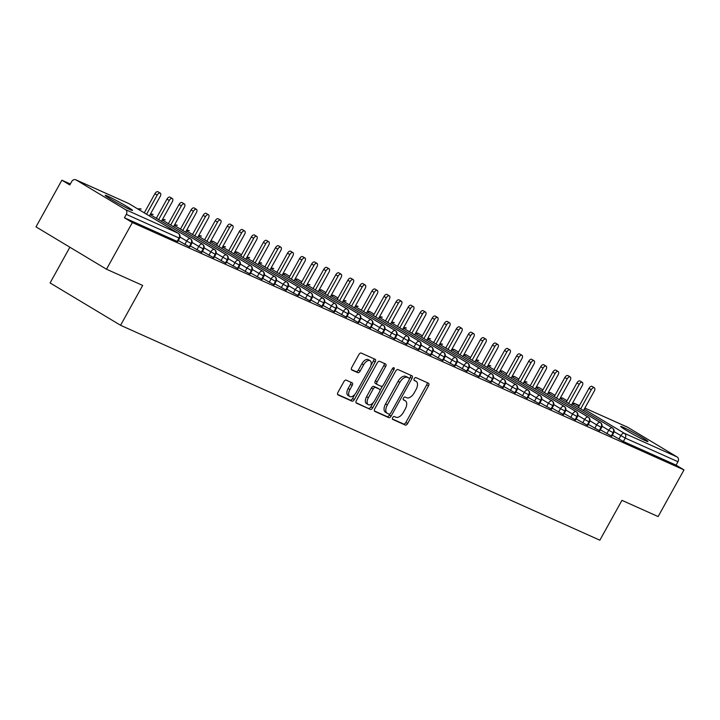 <?xml version="1.0" encoding="UTF-8"?>
<svg xmlns="http://www.w3.org/2000/svg" width="720" height="720" viewBox="0 0 720 720"><rect width="100%" height="100%" fill="white"/><g stroke="black" fill="none" stroke-linecap="round" stroke-linejoin="round"><path stroke-width="1.08" d="M392.706 417.591A1.674 0.9 121 0 0 392.67 419.4A1.674 0.9 121 0 0 392.724 419.427L405.297 425.061A2.394 1.287 121 0 0 407.646 423.504L428.517 385.848A2.394 1.287 121 0 0 428.562 383.265A2.394 1.287 121 0 0 428.49 383.22L415.917 377.586A1.674 0.9 121 0 0 414.279 378.675A1.674 0.9 121 0 0 414.243 380.484A1.674 0.9 121 0 0 414.288 380.511L415.917 381.24A7.668 4.131 121 0 1 416.16 381.366A7.668 4.131 121 0 1 415.998 389.637L414.261 392.778A7.668 4.131 121 0 1 406.755 397.773L405.135 397.044A1.674 0.9 121 0 0 403.488 398.133A1.674 0.9 121 0 0 403.461 399.942A1.674 0.9 121 0 0 403.506 399.969L405.135 400.698A7.668 4.131 121 0 1 405.369 400.824A7.668 4.131 121 0 1 405.216 409.086L403.47 412.227A7.668 4.131 121 0 1 395.973 417.222L394.344 416.493A1.674 0.9 121 0 0 392.706 417.591M107.586 196.101A15.615 0.846 -151 0 1 123.102 204.291A15.615 0.846 -151 0 1 132.525 210.447A15.615 0.846 -151 0 1 130.14 209.646A15.615 0.846 -151 0 1 114.633 201.456A15.615 0.846 -151 0 1 105.201 195.3A15.615 0.846 -151 0 1 107.586 196.101M623.052 427.23A15.615 0.846 -151 0 1 638.568 435.42A15.615 0.846 -151 0 1 647.991 441.576A15.615 0.846 -151 0 1 645.606 440.784A15.615 0.846 -151 0 1 630.099 432.585A15.615 0.846 -151 0 1 620.667 426.429A15.615 0.846 -151 0 1 623.052 427.23M346.194 380.142A2.394 1.287 121 0 0 343.845 381.708L337.995 392.265A2.394 1.287 121 0 0 337.941 394.857A2.394 1.287 121 0 0 338.013 394.893L351.981 401.157A2.394 1.287 121 0 0 354.321 399.591L375.192 361.935A2.394 1.287 121 0 0 375.246 359.352A2.394 1.287 121 0 0 375.174 359.316L361.206 353.052A2.394 1.287 121 0 0 358.866 354.618L351.792 367.38A2.394 1.287 121 0 0 351.738 369.963A2.394 1.287 121 0 0 351.81 369.999L357.795 372.681A2.394 1.287 121 0 0 360.135 371.115L363.645 364.788A6.408 3.456 121 0 1 370.107 360.72A6.408 3.456 121 0 1 369.972 367.632L356.229 392.418A6.408 3.456 121 0 1 349.767 396.486A6.408 3.456 121 0 1 349.902 389.574L352.188 385.443A2.394 1.287 121 0 0 352.242 382.86A2.394 1.287 121 0 0 352.17 382.824L346.194 380.142M684 469.899L132.363 222.543L106.488 269.217L142.668 285.435L120.573 325.287L599.868 540.198L621.954 500.346L658.125 516.564L684 469.899L676.071 465.129L677.961 461.718L625.239 438.084L623.349 441.495L676.071 465.129M374.796 408.771A2.394 1.287 121 0 0 374.751 411.354A2.394 1.287 121 0 0 374.823 411.399L388.791 417.663A2.394 1.287 121 0 0 391.131 416.097L412.002 378.441A2.394 1.287 121 0 0 412.056 375.858A2.394 1.287 121 0 0 411.984 375.822L398.016 369.558A2.394 1.287 121 0 0 395.676 371.124L374.796 408.771M370.386 409.41L356.418 403.146A2.394 1.287 121 0 1 356.346 403.11A2.394 1.287 121 0 1 356.4 400.518L377.271 362.871A2.394 1.287 121 0 1 379.611 361.305L385.587 363.987A2.394 1.287 121 0 1 385.659 364.023A2.394 1.287 121 0 1 385.614 366.606L377.145 381.879A2.394 1.287 121 0 0 377.1 384.462A2.394 1.287 121 0 0 377.172 384.498L381.132 386.28A2.394 1.287 121 0 0 383.481 384.723L392.292 368.82A1.674 0.9 121 0 1 393.984 367.758A1.674 0.9 121 0 1 393.948 369.567L372.726 407.844A2.394 1.287 121 0 1 370.386 409.41L356.013 402.696M69.885 247.221L50.085 282.942L120.573 325.287M627.183 427.041A3.663 3.078 114.2 0 1 627.471 427.149A3.663 3.078 114.2 0 1 627.741 427.293L677.088 456.939A3.663 3.078 114.2 0 1 677.961 461.718M132.363 222.543L124.434 217.782L126.324 214.371A3.663 3.078 -65.8 0 0 125.451 209.583L76.104 179.946A3.663 3.078 -65.8 0 0 75.834 179.802A3.663 3.078 -65.8 0 0 71.694 181.548L69.804 184.959L61.875 180.198L70.335 183.996M106.488 269.217L36 226.872L61.875 180.198M124.434 217.782L177.156 241.425L179.046 238.014L126.324 214.371M125.451 209.583L178.173 233.226A3.663 3.078 -65.8 0 1 179.046 238.014L179.604 238.194L177.714 241.605L177.156 241.425M623.349 441.495L612.378 435.177M189.207 246.825L191.106 243.414L191.664 243.603L189.774 247.014L178.299 240.543M201.267 252.234L203.157 248.823L203.715 249.012L201.825 252.423L190.359 245.943M213.327 257.643L215.217 254.232L215.775 254.421L213.885 257.823L202.419 251.352M225.387 263.043L227.277 259.641L227.835 259.821L225.945 263.232L214.479 256.761M237.438 268.452L239.328 265.041L239.886 265.23L237.996 268.641L226.53 262.17M249.498 273.861L251.388 270.45L251.946 270.639L250.056 274.05L238.59 267.57M261.558 279.27L263.448 275.859L264.006 276.039L262.116 279.45L250.65 272.979M273.618 284.67L275.508 281.259L276.066 281.448L274.176 284.859L262.71 278.388M285.669 290.079L287.559 286.668L288.117 286.857L286.227 290.268L274.761 283.797M297.729 295.488L299.619 292.077L300.177 292.266L298.287 295.677L286.821 289.197M309.789 300.897L311.679 297.486L312.237 297.666L310.347 301.077L298.881 294.606M321.849 306.297L323.739 302.886L324.297 303.075L322.407 306.486L310.941 300.015M333.9 311.706L335.79 308.295L336.348 308.484L334.458 311.895L322.992 305.415M345.96 317.115L347.85 313.704L348.408 313.893L346.518 317.295L335.052 310.824M358.02 322.515L359.91 319.113L360.468 319.293L358.578 322.704L347.112 316.233M370.08 327.924L371.97 324.513L372.528 324.702L370.638 328.113L359.172 321.642M382.131 333.333L384.021 329.922L384.579 330.111L382.689 333.522L371.223 327.042M394.191 338.742L396.081 335.331L396.639 335.52L394.749 338.922L383.283 332.451M406.251 344.142L408.141 340.74L408.699 340.92L406.809 344.331L395.343 337.86M418.311 349.551L420.201 346.14L420.759 346.329L418.869 349.74L407.403 343.269M430.362 354.96L432.252 351.549L432.81 351.738L430.92 355.149L419.454 348.669M442.422 360.369L444.312 356.958L444.87 357.138L442.98 360.549L431.514 354.078M454.482 365.769L456.372 362.358L456.93 362.547L455.04 365.958L443.574 359.487M466.542 371.178L468.432 367.767L468.99 367.956L467.1 371.367L455.625 364.896M478.593 376.587L480.483 373.176L481.041 373.365L479.151 376.767L467.685 370.296M490.653 381.987L492.543 378.585L493.101 378.765L491.211 382.176L479.745 375.705M502.713 387.396L504.603 383.985L505.161 384.174L503.271 387.585L491.805 381.114M514.764 392.805L516.654 389.394L517.221 389.583L515.322 392.994L503.856 386.514M526.824 398.214L528.714 394.803L529.272 394.992L527.382 398.394L515.916 391.923M538.884 403.614L540.774 400.212L541.332 400.392L539.442 403.803L527.976 397.332M550.944 409.023L552.834 405.612L553.392 405.801L551.502 409.212L540.036 402.741M562.995 414.432L564.885 411.021L565.443 411.21L563.553 414.621L552.087 408.141M575.055 419.841L576.945 416.43L577.503 416.61L575.613 420.021L564.147 413.55M587.115 425.241L589.005 421.83L589.563 422.019L587.673 425.43L576.207 418.959M599.175 430.65L601.065 427.239L601.623 427.428L599.733 430.839L588.267 424.368M611.226 436.059L613.116 432.648L613.674 432.837L611.784 436.248L600.318 429.768M567.063 400.716L562.905 398.223A3.663 3.078 -65.8 0 0 562.626 398.079A3.663 3.078 -65.8 0 0 562.482 398.016L560.412 397.863M606.843 433.683L608.733 430.272L613.116 432.648A3.663 3.078 -65.8 0 0 612.252 427.86L572.175 403.794L612.36 427.923A3.663 1.971 121 0 0 612.252 427.86A3.663 1.971 121 0 0 608.733 430.272L602.028 426.249M555.003 395.316L550.845 392.814A3.663 3.078 -65.8 0 0 550.575 392.67A3.663 3.078 -65.8 0 0 550.422 392.607L548.352 392.463M594.783 428.283L596.673 424.872L601.065 427.239A3.663 3.078 -65.8 0 0 600.192 422.46L560.124 398.385L600.3 422.514A3.663 1.971 121 0 0 600.192 422.46A3.663 1.971 121 0 0 596.673 424.863L589.977 420.84M542.952 389.907L538.785 387.405A3.663 3.078 -65.8 0 0 538.515 387.261A3.663 3.078 -65.8 0 0 538.371 387.198L536.292 387.054M582.723 422.874L584.613 419.463L589.005 421.83A3.663 3.078 -65.8 0 0 588.132 417.051L548.064 392.976L588.249 417.105A3.663 1.971 121 0 0 588.132 417.051A3.663 1.971 121 0 0 584.613 419.463L577.917 415.44M526.95 382.131A3.663 1.971 121 0 0 526.842 382.059L526.734 381.996A3.663 3.078 -65.8 0 0 526.455 381.852A3.663 3.078 -65.8 0 0 526.311 381.798L524.232 381.645M570.663 417.465L572.553 414.054L576.945 416.43A3.663 3.078 -65.8 0 0 576.072 411.642L536.004 387.567L576.189 411.705A3.663 1.971 121 0 0 576.072 411.642A3.663 1.971 121 0 0 572.553 414.054L565.857 410.031M514.89 376.722A3.663 1.971 121 0 0 514.791 376.65L518.841 379.089L514.674 376.596A3.663 3.078 -65.8 0 0 514.404 376.452A3.663 3.078 -65.8 0 0 514.251 376.389L512.181 376.236M558.612 412.056L560.502 408.654L564.885 411.021A3.663 3.078 -65.8 0 0 564.021 406.233L523.953 382.167M502.839 371.313A3.663 1.971 121 0 0 502.731 371.241L506.781 373.68L502.614 371.187A3.663 3.078 -65.8 0 0 502.344 371.043A3.663 3.078 -65.8 0 0 502.191 370.98L500.121 370.836M546.552 406.656L548.442 403.245L552.834 405.612A3.663 3.078 -65.8 0 0 551.961 400.833L511.893 376.758L552.069 400.887A3.663 1.971 121 0 0 551.961 400.833A3.663 1.971 121 0 0 548.442 403.245L541.746 399.213M490.779 365.913A3.663 1.971 121 0 0 490.671 365.841L490.563 365.778A3.663 3.078 -65.8 0 0 490.284 365.634A3.663 3.078 -65.8 0 0 490.14 365.58L488.061 365.427M534.492 401.247L536.382 397.836L540.774 400.212A3.663 3.078 -65.8 0 0 539.901 395.424L499.833 371.349L540.018 395.478A3.663 1.971 121 0 0 539.901 395.424A3.663 1.971 121 0 0 536.382 397.836L529.686 393.813M478.719 360.504A3.663 1.971 121 0 0 478.611 360.432L478.503 360.369A3.663 3.078 -65.8 0 0 478.224 360.234A3.663 3.078 -65.8 0 0 478.08 360.171L476.01 360.018M522.432 395.838L524.322 392.427L528.714 394.803A3.663 3.078 -65.8 0 0 527.841 390.015L487.773 365.949M466.659 355.095A3.663 1.971 121 0 0 466.56 355.023L470.61 357.462L466.443 354.969A3.663 3.078 -65.8 0 0 466.173 354.825A3.663 3.078 -65.8 0 0 466.02 354.762L463.95 354.609M510.381 390.429L512.271 387.027L516.654 389.394A3.663 3.078 -65.8 0 0 515.79 384.606L475.722 360.54L515.898 384.669A3.663 1.971 121 0 0 515.79 384.606A3.663 1.971 121 0 0 512.271 387.018L505.566 382.995M458.55 352.062L454.383 349.56A3.663 3.078 -65.8 0 0 454.113 349.416A3.663 3.078 -65.8 0 0 453.96 349.353L451.89 349.209M498.321 385.029L500.211 381.618L504.603 383.985A3.663 3.078 -65.8 0 0 503.73 379.206L463.662 355.131L503.838 379.26A3.663 1.971 121 0 0 503.73 379.206A3.663 1.971 121 0 0 500.211 381.618L493.515 377.586M442.548 344.286A3.663 1.971 121 0 0 442.44 344.214L442.332 344.151A3.663 3.078 -65.8 0 0 442.053 344.007A3.663 3.078 -65.8 0 0 441.909 343.953L439.83 343.8M486.261 379.62L488.151 376.209L492.543 378.585A3.663 3.078 -65.8 0 0 491.67 373.797L451.602 349.722L491.787 373.86A3.663 1.971 121 0 0 491.67 373.797A3.663 1.971 121 0 0 488.151 376.209L481.455 372.186M430.488 338.877A3.663 1.971 121 0 0 430.38 338.805L430.272 338.751A3.663 3.078 -65.8 0 0 429.993 338.607A3.663 3.078 -65.8 0 0 429.849 338.544L427.779 338.391M474.201 374.211L476.091 370.8L480.483 373.176A3.663 3.078 -65.8 0 0 479.61 368.388L439.542 344.322M418.428 333.468A3.663 1.971 121 0 0 418.329 333.396L422.379 335.835L418.212 333.342A3.663 3.078 -65.8 0 0 417.942 333.198A3.663 3.078 -65.8 0 0 417.789 333.135L415.719 332.991M462.15 368.811L464.04 365.4L468.432 367.767A3.663 3.078 -65.8 0 0 467.559 362.988L427.491 338.913L467.667 363.042A3.663 1.971 121 0 0 467.559 362.988A3.663 1.971 121 0 0 464.04 365.391L457.335 361.368M406.377 328.068A3.663 1.971 121 0 0 406.269 327.996L406.152 327.933A3.663 3.078 -65.8 0 0 405.882 327.789A3.663 3.078 -65.8 0 0 405.729 327.726L403.659 327.582M450.09 363.402L451.98 359.991L456.372 362.358A3.663 3.078 -65.8 0 0 455.499 357.579L415.431 333.504L455.616 357.633A3.663 1.971 121 0 0 455.499 357.579A3.663 1.971 121 0 0 451.98 359.991L445.284 355.968M394.317 322.659A3.663 1.971 121 0 0 394.209 322.587L394.101 322.524A3.663 3.078 -65.8 0 0 393.822 322.38A3.663 3.078 -65.8 0 0 393.678 322.326L391.599 322.173M438.03 357.993L439.92 354.582L444.312 356.958A3.663 3.078 -65.8 0 0 443.439 352.17L403.371 328.095L443.556 352.233A3.663 1.971 121 0 0 443.439 352.17A3.663 1.971 121 0 0 439.92 354.582L433.224 350.559M382.257 317.25A3.663 1.971 121 0 0 382.149 317.178L382.041 317.124A3.663 3.078 -65.8 0 0 381.762 316.98A3.663 3.078 -65.8 0 0 381.618 316.917L379.548 316.764M425.97 352.584L427.869 349.182L432.252 351.549A3.663 3.078 -65.8 0 0 431.379 346.761L391.311 322.695L431.496 346.824A3.663 1.971 121 0 0 431.379 346.761A3.663 1.971 121 0 0 427.86 349.173L421.164 345.15M374.139 314.217L369.981 311.715A3.663 3.078 -65.8 0 0 369.711 311.571A3.663 3.078 -65.8 0 0 369.558 311.508L367.488 311.364M413.919 347.184L415.809 343.773L420.201 346.14A3.663 3.078 -65.8 0 0 419.328 341.361L379.26 317.286L419.436 341.415A3.663 1.971 121 0 0 419.328 341.361A3.663 1.971 121 0 0 415.809 343.764L409.104 339.741M358.146 306.441A3.663 1.971 121 0 0 358.038 306.369L357.921 306.306A3.663 3.078 -65.8 0 0 357.651 306.162A3.663 3.078 -65.8 0 0 357.507 306.108L355.428 305.955M401.859 341.775L403.749 338.364L408.141 340.74A3.663 3.078 -65.8 0 0 407.268 335.952L367.2 311.877L407.385 336.006A3.663 1.971 121 0 0 407.268 335.952A3.663 1.971 121 0 0 403.749 338.364L397.053 334.341M346.086 301.032A3.663 1.971 121 0 0 345.978 300.96L345.87 300.897A3.663 3.078 -65.8 0 0 345.591 300.762A3.663 3.078 -65.8 0 0 345.447 300.699L343.368 300.546M389.799 336.366L391.689 332.955L396.081 335.331A3.663 3.078 -65.8 0 0 395.208 330.543L355.14 306.477M337.968 297.99L333.81 295.497A3.663 3.078 -65.8 0 0 333.531 295.353A3.663 3.078 -65.8 0 0 333.387 295.29L331.317 295.137M377.748 330.957L379.638 327.555L384.021 329.922A3.663 3.078 -65.8 0 0 383.157 325.134L343.08 301.068L383.265 325.197A3.663 1.971 121 0 0 383.157 325.134A3.663 1.971 121 0 0 379.629 327.546L372.933 323.523M325.908 292.59L321.75 290.088A3.663 3.078 -65.8 0 0 321.48 289.944A3.663 3.078 -65.8 0 0 321.327 289.881L319.257 289.737M365.688 325.557L367.578 322.146L371.97 324.513A3.663 3.078 -65.8 0 0 371.097 319.734L331.029 295.659L371.205 319.788A3.663 1.971 121 0 0 371.097 319.734A3.663 1.971 121 0 0 367.578 322.146L360.873 318.114M309.915 284.814A3.663 1.971 121 0 0 309.807 284.742L309.69 284.679A3.663 3.078 -65.8 0 0 309.42 284.535A3.663 3.078 -65.8 0 0 309.276 284.481L307.197 284.328M353.628 320.148L355.518 316.737L359.91 319.113A3.663 3.078 -65.8 0 0 359.037 314.325L318.969 290.25L359.154 314.388A3.663 1.971 121 0 0 359.037 314.325A3.663 1.971 121 0 0 355.518 316.737L348.822 312.714M301.797 281.772L297.639 279.279A3.663 3.078 -65.8 0 0 297.36 279.135A3.663 3.078 -65.8 0 0 297.216 279.072L295.137 278.919M341.568 314.739L343.458 311.328L347.85 313.704A3.663 3.078 -65.8 0 0 346.977 308.916L306.909 284.85L347.094 308.979A3.663 1.971 121 0 0 346.977 308.916A3.663 1.971 121 0 0 343.458 311.328L336.762 307.305M285.795 273.996A3.663 1.971 121 0 0 285.696 273.924L289.746 276.363L285.579 273.87A3.663 3.078 -65.8 0 0 285.3 273.726A3.663 3.078 -65.8 0 0 285.156 273.663L283.086 273.51M329.517 309.339L331.407 305.928L335.79 308.295A3.663 3.078 -65.8 0 0 334.926 303.507L294.849 279.441L335.034 303.57A3.663 1.971 121 0 0 334.926 303.507A3.663 1.971 121 0 0 331.407 305.919L324.702 301.896M273.735 268.596A3.663 1.971 121 0 0 273.636 268.524L273.519 268.461A3.663 3.078 -65.8 0 0 273.249 268.317A3.663 3.078 -65.8 0 0 273.096 268.254L271.026 268.11M317.457 303.93L319.347 300.519L323.739 302.886A3.663 3.078 -65.8 0 0 322.866 298.107L282.798 274.032M261.684 263.187A3.663 1.971 121 0 0 261.576 263.115L261.459 263.052A3.663 3.078 -65.8 0 0 261.189 262.908A3.663 3.078 -65.8 0 0 261.045 262.854L258.966 262.701M305.397 298.521L307.287 295.11L311.679 297.486A3.663 3.078 -65.8 0 0 310.806 292.698L270.738 268.623L310.923 292.761A3.663 1.971 121 0 0 310.806 292.698A3.663 1.971 121 0 0 307.287 295.11L300.591 291.087M249.624 257.778A3.663 1.971 121 0 0 249.516 257.706L249.408 257.652A3.663 3.078 -65.8 0 0 249.129 257.508A3.663 3.078 -65.8 0 0 248.985 257.445L246.906 257.292M293.337 293.112L295.227 289.701L299.619 292.077A3.663 3.078 -65.8 0 0 298.746 287.289L258.678 263.223M237.564 252.369A3.663 1.971 121 0 0 237.465 252.297L241.515 254.736L237.348 252.243A3.663 3.078 -65.8 0 0 237.078 252.099A3.663 3.078 -65.8 0 0 236.925 252.036L234.855 251.892M281.286 287.712L283.176 284.301L287.559 286.668A3.663 3.078 -65.8 0 0 286.695 281.889L246.618 257.814M225.504 246.969A3.663 1.971 121 0 0 225.405 246.897L225.288 246.834A3.663 3.078 -65.8 0 0 225.018 246.69A3.663 3.078 -65.8 0 0 224.865 246.627L222.795 246.483M269.226 282.303L271.116 278.892L275.508 281.259A3.663 3.078 -65.8 0 0 274.635 276.48L234.567 252.405L274.743 276.534A3.663 1.971 121 0 0 274.635 276.48A3.663 1.971 121 0 0 271.116 278.892L264.42 274.869M217.395 243.927L213.237 241.425A3.663 3.078 -65.8 0 0 212.958 241.281A3.663 3.078 -65.8 0 0 212.814 241.227L210.735 241.074M257.166 276.894L259.056 273.483L263.448 275.859A3.663 3.078 -65.8 0 0 262.575 271.071L222.507 246.996L262.692 271.134A3.663 1.971 121 0 0 262.575 271.071A3.663 1.971 121 0 0 259.056 273.483L252.36 269.46M201.393 236.151A3.663 1.971 121 0 0 201.285 236.079L201.177 236.025A3.663 3.078 -65.8 0 0 200.898 235.881A3.663 3.078 -65.8 0 0 200.754 235.818L198.675 235.665M245.106 271.485L246.996 268.083L251.388 270.45A3.663 3.078 -65.8 0 0 250.515 265.662L210.447 241.596L250.632 265.725A3.663 1.971 121 0 0 250.515 265.662A3.663 1.971 121 0 0 246.996 268.074L240.3 264.051M189.333 230.751A3.663 1.971 121 0 0 189.234 230.679L189.117 230.616A3.663 3.078 -65.8 0 0 188.847 230.472A3.663 3.078 -65.8 0 0 188.694 230.409L186.624 230.265M233.055 266.085L234.945 262.674L239.328 265.041A3.663 3.078 -65.8 0 0 238.464 260.262L198.396 236.187M177.282 225.342A3.663 1.971 121 0 0 177.174 225.27L177.057 225.207A3.663 3.078 -65.8 0 0 176.787 225.063A3.663 3.078 -65.8 0 0 176.634 225.009L174.564 224.856M220.995 260.676L222.885 257.265L227.277 259.641A3.663 3.078 -65.8 0 0 226.404 254.853L186.336 230.778L226.512 254.907A3.663 1.971 121 0 0 226.404 254.853A3.663 1.971 121 0 0 222.885 257.265L216.189 253.242M165.222 219.933A3.663 1.971 121 0 0 165.114 219.861L165.006 219.798A3.663 3.078 -65.8 0 0 164.727 219.663A3.663 3.078 -65.8 0 0 164.583 219.6L162.504 219.447M208.935 255.267L210.825 251.856L215.217 254.232A3.663 3.078 -65.8 0 0 214.344 249.444L174.276 225.378L214.461 249.507A3.663 1.971 121 0 0 214.344 249.444A3.663 1.971 121 0 0 210.825 251.856L204.129 247.833M153.162 214.524A3.663 1.971 121 0 0 153.054 214.452L152.946 214.398A3.663 3.078 -65.8 0 0 152.667 214.254A3.663 3.078 -65.8 0 0 152.523 214.191L150.453 214.038M196.875 249.867L198.765 246.456L203.157 248.823A3.663 3.078 -65.8 0 0 202.284 244.035L162.216 219.969L202.401 244.098A3.663 1.971 121 0 0 202.284 244.035A3.663 1.971 121 0 0 198.765 246.447L192.069 242.424M141.102 209.124A3.663 1.971 121 0 0 141.003 209.052L140.886 208.989A3.663 3.078 -65.8 0 0 140.616 208.845A3.663 3.078 -65.8 0 0 140.463 208.782L137.664 208.881M184.824 244.458L186.714 241.047L191.106 243.414A3.663 3.078 -65.8 0 0 190.233 238.635L150.165 214.56L190.341 238.689A3.663 1.971 121 0 0 190.233 238.635A3.663 1.971 121 0 0 186.714 241.047L180.009 237.015M403.83 399.915A7.668 4.131 121 0 0 403.614 399.762A7.668 4.131 121 0 0 403.371 399.636L405.135 400.698M414.612 380.457A7.668 4.131 121 0 0 414.396 380.313A7.668 4.131 121 0 0 414.153 380.187L415.917 381.24M392.409 419.013L403.542 423.999A2.394 1.287 121 0 0 405.882 422.442L426.753 384.786A2.394 1.287 121 0 0 427.131 382.617M409.401 378.9L410.238 377.388A2.394 1.287 121 0 0 410.625 375.21M374.418 410.949L387.027 416.601A2.394 1.287 121 0 0 389.367 415.035L389.97 413.955M389.115 414.144A1.674 0.9 121 0 0 390.753 413.055L409.068 379.998A1.674 0.9 121 0 0 409.104 378.189A1.674 0.9 121 0 0 409.059 378.162L407.34 377.397A7.668 4.131 121 0 0 399.843 382.392L387.315 404.982A7.668 4.131 121 0 0 387.162 413.253A7.668 4.131 121 0 0 387.396 413.379L389.115 414.144M407.394 377.163A1.674 0.9 121 0 0 407.349 377.136A1.674 0.9 121 0 0 407.295 377.109L409.059 378.162M385.632 412.317A7.668 4.131 121 0 1 385.398 412.191A7.668 4.131 121 0 1 385.56 403.929L398.079 381.33A7.668 4.131 121 0 1 405.576 376.335L407.295 377.109M377.028 384.417L375.408 383.445A2.394 1.287 121 0 1 375.336 383.409A2.394 1.287 121 0 1 375.381 380.817L383.85 365.553A2.394 1.287 121 0 0 384.228 363.375M382.572 385.848L379.989 390.501M373.32 402.534L370.962 406.782L372.726 407.844M368.361 397.728A6.408 3.456 121 0 0 368.226 404.64A6.408 3.456 121 0 0 374.697 400.563L379.539 391.833A2.394 1.287 121 0 0 379.584 389.25A2.394 1.287 121 0 0 379.512 389.205L375.543 387.432A2.394 1.287 121 0 0 373.203 388.989L368.361 397.728L366.597 396.666A6.408 3.456 121 0 0 366.471 403.578L368.226 404.64M377.892 388.233A2.394 1.287 121 0 0 377.82 388.188A2.394 1.287 121 0 0 377.748 388.152L379.512 389.205M366.597 396.666L371.439 387.936A2.394 1.287 121 0 1 373.788 386.37L377.748 388.152M368.622 408.348A2.394 1.287 121 0 0 370.962 406.782M349.767 396.486L348.003 395.433A6.408 3.456 121 0 1 348.138 388.521L350.433 384.39A2.394 1.287 121 0 0 350.811 382.212M370.107 360.72L368.343 359.658A6.408 3.456 121 0 0 361.881 363.735L363.645 364.788M351.414 369.549L356.031 371.619A2.394 1.287 121 0 0 358.371 370.062L361.881 363.735M370.899 365.454L373.437 360.882A2.394 1.287 121 0 0 373.815 358.704M337.608 394.443L350.217 400.095A2.394 1.287 121 0 0 352.566 398.538L354.861 394.389M591.273 389.709L588.987 388.332A3.051 1.647 -59 0 1 592.065 386.397L594.351 387.774A3.051 1.647 121 0 0 591.273 389.709L580.653 408.87M583.479 410.571L594.288 391.059A3.051 1.647 121 0 0 594.351 387.774M588.987 388.332L578.358 407.493M579.213 384.309L576.927 382.932A3.051 1.647 -59 0 1 580.005 380.988L582.291 382.365A3.051 1.647 121 0 0 579.213 384.309L568.593 403.47M571.419 405.162L582.228 385.659A3.051 1.647 121 0 0 582.291 382.365M576.927 382.932L566.307 402.093M567.162 378.9L564.867 377.523A3.051 1.647 -59 0 1 567.945 375.579L570.24 376.956A3.051 1.647 121 0 0 567.162 378.9L556.542 398.061M559.359 399.753L570.177 380.25A3.051 1.647 121 0 0 570.24 376.956M564.867 377.523L554.247 396.684M555.102 373.491L552.807 372.114A3.051 1.647 -59 0 1 555.885 370.179L558.18 371.556A3.051 1.647 121 0 0 555.102 373.491L544.482 392.652M547.308 394.353L558.117 374.841A3.051 1.647 121 0 0 558.18 371.556M552.807 372.114L542.187 391.275M543.042 368.082L540.756 366.705A3.051 1.647 -59 0 1 543.834 364.77L546.12 366.147A3.051 1.647 121 0 0 543.042 368.082L532.422 387.243M535.248 388.944L546.057 369.441A3.051 1.647 121 0 0 546.12 366.147M540.756 366.705L530.136 385.866M530.982 362.682L528.696 361.305A3.051 1.647 -59 0 1 531.774 359.361L534.06 360.738A3.051 1.647 121 0 0 530.982 362.682L520.362 381.843M523.188 383.535L533.997 364.032A3.051 1.647 121 0 0 534.06 360.738M528.696 361.305L518.076 380.466M518.931 357.273L516.636 355.896A3.051 1.647 -59 0 1 519.714 353.961L522.009 355.329A3.051 1.647 121 0 0 518.931 357.273L508.311 376.434M511.128 378.126L521.946 358.623A3.051 1.647 121 0 0 522.009 355.329M516.636 355.896L506.016 375.057M506.871 351.864L504.576 350.487A3.051 1.647 -59 0 1 507.654 348.552L509.949 349.929A3.051 1.647 121 0 0 506.871 351.864L496.251 371.025M499.077 372.726L509.886 353.214A3.051 1.647 121 0 0 509.949 349.929M504.576 350.487L493.956 369.648M494.811 346.455L492.525 345.087A3.051 1.647 -59 0 1 495.603 343.143L497.889 344.52A3.051 1.647 121 0 0 494.811 346.455L484.191 365.616M487.017 367.317L497.826 347.814A3.051 1.647 121 0 0 497.889 344.52M492.525 345.087L481.905 364.248M482.76 341.055L480.465 339.678A3.051 1.647 -59 0 1 483.543 337.734L485.838 339.111A3.051 1.647 121 0 0 482.76 341.055L472.131 360.216M474.957 361.908L485.766 342.405A3.051 1.647 121 0 0 485.838 339.111M480.465 339.678L469.845 358.839M470.7 335.646L468.405 334.269A3.051 1.647 -59 0 1 471.483 332.334L473.778 333.711A3.051 1.647 121 0 0 470.7 335.646L460.08 354.807M462.897 356.499L473.715 336.996A3.051 1.647 121 0 0 473.778 333.711M468.405 334.269L457.785 353.43M458.64 330.237L456.345 328.86A3.051 1.647 -59 0 1 459.423 326.925L461.718 328.302A3.051 1.647 121 0 0 458.64 330.237L448.02 349.398M450.846 351.099L461.655 331.587A3.051 1.647 121 0 0 461.718 328.302M456.345 328.86L445.725 348.021M446.58 324.837L444.294 323.46A3.051 1.647 -59 0 1 447.372 321.516L449.658 322.893A3.051 1.647 121 0 0 446.58 324.837L435.96 343.998M438.786 345.69L449.595 326.187A3.051 1.647 121 0 0 449.658 322.893M444.294 323.46L433.674 342.621M434.529 319.428L432.234 318.051A3.051 1.647 -59 0 1 435.312 316.107L437.607 317.484A3.051 1.647 121 0 0 434.529 319.428L423.9 338.589M426.726 340.281L437.535 320.778A3.051 1.647 121 0 0 437.607 317.484M432.234 318.051L421.614 337.212M422.469 314.019L420.174 312.642A3.051 1.647 -59 0 1 423.252 310.707L425.547 312.084A3.051 1.647 121 0 0 422.469 314.019L411.849 333.18M414.666 334.881L425.484 315.369A3.051 1.647 121 0 0 425.547 312.084M420.174 312.642L409.554 331.803M410.409 308.61L408.123 307.233A3.051 1.647 -59 0 1 411.201 305.298L413.487 306.675A3.051 1.647 121 0 0 410.409 308.61L399.789 327.771M402.615 329.472L413.424 309.969A3.051 1.647 121 0 0 413.487 306.675M408.123 307.233L397.494 326.394M398.349 303.21L396.063 301.833A3.051 1.647 -59 0 1 399.141 299.889L401.427 301.266A3.051 1.647 121 0 0 398.349 303.21L387.729 322.371M390.555 324.063L401.364 304.56A3.051 1.647 121 0 0 401.427 301.266M396.063 301.833L385.443 320.994M386.298 297.801L384.003 296.424A3.051 1.647 -59 0 1 387.081 294.489L389.376 295.857A3.051 1.647 121 0 0 386.298 297.801L375.669 316.962M378.495 318.654L389.313 299.151A3.051 1.647 121 0 0 389.376 295.857M384.003 296.424L373.383 315.585M374.238 292.392L371.943 291.015A3.051 1.647 -59 0 1 375.021 289.08L377.316 290.457A3.051 1.647 121 0 0 374.238 292.392L363.618 311.553M366.435 313.254L377.253 293.742A3.051 1.647 121 0 0 377.316 290.457M371.943 291.015L361.323 310.176M362.178 286.983L359.892 285.606A3.051 1.647 -59 0 1 362.97 283.671L365.256 285.048A3.051 1.647 121 0 0 362.178 286.983L351.558 306.144M354.384 307.845L365.193 288.342A3.051 1.647 121 0 0 365.256 285.048M359.892 285.606L349.263 304.776M350.118 281.583L347.832 280.206A3.051 1.647 -59 0 1 350.91 278.262L353.196 279.639A3.051 1.647 121 0 0 350.118 281.583L339.498 300.744M342.324 302.436L353.133 282.933A3.051 1.647 121 0 0 353.196 279.639M347.832 280.206L337.212 299.367M338.067 276.174L335.772 274.797A3.051 1.647 -59 0 1 338.85 272.862L341.145 274.239A3.051 1.647 121 0 0 338.067 276.174L327.438 295.335M330.264 297.027L341.082 277.524A3.051 1.647 121 0 0 341.145 274.239M335.772 274.797L325.152 293.958M326.007 270.765L323.712 269.388A3.051 1.647 -59 0 1 326.79 267.453L329.085 268.83A3.051 1.647 121 0 0 326.007 270.765L315.387 289.926M318.204 291.627L329.022 272.115A3.051 1.647 121 0 0 329.085 268.83M323.712 269.388L313.092 288.549M313.947 265.356L311.661 263.988A3.051 1.647 -59 0 1 314.739 262.044L317.025 263.421A3.051 1.647 121 0 0 313.947 265.356L303.327 284.526M306.153 286.218L316.962 266.715A3.051 1.647 121 0 0 317.025 263.421M311.661 263.988L301.032 283.149M301.887 259.956L299.601 258.579A3.051 1.647 -59 0 1 302.679 256.635L304.965 258.012A3.051 1.647 121 0 0 301.887 259.956L291.267 279.117M294.093 280.809L304.902 261.306A3.051 1.647 121 0 0 304.965 258.012M299.601 258.579L288.981 277.74M289.836 254.547L287.541 253.17A3.051 1.647 -59 0 1 290.619 251.235L292.914 252.612A3.051 1.647 121 0 0 289.836 254.547L279.216 273.708M282.033 275.409L292.851 255.897A3.051 1.647 121 0 0 292.914 252.612M287.541 253.17L276.921 272.331M277.776 249.138L275.481 247.761A3.051 1.647 -59 0 1 278.559 245.826L280.854 247.203A3.051 1.647 121 0 0 277.776 249.138L267.156 268.299M269.973 270L280.791 250.488A3.051 1.647 121 0 0 280.854 247.203M275.481 247.761L264.861 266.922M265.716 243.738L263.43 242.361A3.051 1.647 -59 0 1 266.508 240.417L268.794 241.794A3.051 1.647 121 0 0 265.716 243.738L255.096 262.899M257.922 264.591L268.731 245.088A3.051 1.647 121 0 0 268.794 241.794M263.43 242.361L252.801 261.522M253.656 238.329L251.37 236.952A3.051 1.647 -59 0 1 254.448 235.008L256.734 236.385A3.051 1.647 121 0 0 253.656 238.329L243.036 257.49M245.862 259.182L256.671 239.679A3.051 1.647 121 0 0 256.734 236.385M251.37 236.952L240.75 256.113M241.605 232.92L239.31 231.543A3.051 1.647 -59 0 1 242.388 229.608L244.683 230.985A3.051 1.647 121 0 0 241.605 232.92L230.985 252.081M233.802 253.782L244.62 234.27A3.051 1.647 121 0 0 244.683 230.985M239.31 231.543L228.69 250.704M229.545 227.511L227.25 226.134A3.051 1.647 -59 0 1 230.328 224.199L232.623 225.576A3.051 1.647 121 0 0 229.545 227.511L218.925 246.672M221.751 248.373L232.56 228.87A3.051 1.647 121 0 0 232.623 225.576M227.25 226.134L216.63 245.295M217.485 222.111L215.199 220.734A3.051 1.647 -59 0 1 218.277 218.79L220.563 220.167A3.051 1.647 121 0 0 217.485 222.111L206.865 241.272M209.691 242.964L220.5 223.461A3.051 1.647 121 0 0 220.563 220.167M215.199 220.734L204.579 239.895M205.425 216.702L203.139 215.325A3.051 1.647 -59 0 1 206.217 213.39L208.503 214.758A3.051 1.647 121 0 0 205.425 216.702L194.805 235.863M197.631 237.555L208.44 218.052A3.051 1.647 121 0 0 208.503 214.758M203.139 215.325L192.519 234.486M193.374 211.293L191.079 209.916A3.051 1.647 -59 0 1 194.157 207.981L196.452 209.358A3.051 1.647 121 0 0 193.374 211.293L182.754 230.454M185.571 232.155L196.389 212.643A3.051 1.647 121 0 0 196.452 209.358M191.079 209.916L180.459 229.077M181.314 205.884L179.019 204.516A3.051 1.647 -59 0 1 182.097 202.572L184.392 203.949A3.051 1.647 121 0 0 181.314 205.884L170.694 225.045M173.52 226.746L184.329 207.243A3.051 1.647 121 0 0 184.392 203.949M179.019 204.516L168.399 223.677M169.254 200.484L166.968 199.107A3.051 1.647 -59 0 1 170.046 197.163L172.332 198.54A3.051 1.647 121 0 0 169.254 200.484L158.634 219.645M161.46 221.337L172.269 201.834A3.051 1.647 121 0 0 172.332 198.54M166.968 199.107L156.348 218.268M157.203 195.075L154.908 193.698A3.051 1.647 -59 0 1 157.986 191.763L160.281 193.14A3.051 1.647 121 0 0 157.203 195.075L146.574 214.236M149.4 215.928L160.209 196.425A3.051 1.647 121 0 0 160.281 193.14M154.908 193.698L144.288 212.859M627.741 427.293L584.865 408.069L627.471 427.149M579.402 405.621L575.019 403.65L579.123 406.116M584.244 409.194L624.366 433.296L677.088 456.939M618.894 439.092L620.784 435.681A3.663 1.971 121 0 1 624.366 433.296A3.663 3.078 114.2 0 1 625.239 438.084L614.088 431.658M579.411 405.603L574.749 403.506A3.663 3.078 114.2 0 1 575.019 403.65A3.663 1.971 121 0 0 572.931 404.235M178.524 233.478A3.663 1.971 121 0 0 178.29 233.289A3.663 1.971 121 0 0 178.173 233.226L128.826 203.58L76.104 179.946M129.051 203.715A3.663 1.971 121 0 0 128.943 203.643A3.663 1.971 121 0 0 128.826 203.58A3.663 3.078 -65.8 0 0 128.556 203.436A3.663 3.078 -65.8 0 0 128.268 203.328M563.121 398.349A3.663 1.971 121 0 0 563.022 398.277A3.663 1.971 121 0 0 562.905 398.223A3.663 1.971 121 0 0 560.871 398.826M612.594 428.112A3.663 1.971 121 0 0 612.36 427.923A3.663 3.663 0 0 1 613.674 432.837M564.363 406.485A3.663 1.971 121 0 0 564.129 406.296A3.663 1.971 121 0 0 564.021 406.233A3.663 1.971 121 0 0 560.502 408.645L553.797 404.622M528.192 390.267A3.663 1.971 121 0 0 527.958 390.078A3.663 1.971 121 0 0 527.841 390.015A3.663 1.971 121 0 0 524.322 392.427L517.626 388.404M479.961 368.64A3.663 1.971 121 0 0 479.727 368.451A3.663 1.971 121 0 0 479.61 368.388A3.663 1.971 121 0 0 476.091 370.8L469.395 366.777M395.559 330.795A3.663 1.971 121 0 0 395.325 330.606A3.663 1.971 121 0 0 395.208 330.543A3.663 1.971 121 0 0 391.689 332.955L384.993 328.932M323.217 298.359A3.663 1.971 121 0 0 322.974 298.161A3.663 1.971 121 0 0 322.866 298.107A3.663 1.971 121 0 0 319.347 300.519L312.642 296.496M299.097 287.541A3.663 1.971 121 0 0 298.863 287.352A3.663 1.971 121 0 0 298.746 287.289A3.663 1.971 121 0 0 295.227 289.701L288.531 285.678M287.037 282.132A3.663 1.971 121 0 0 286.803 281.943A3.663 1.971 121 0 0 286.695 281.889A3.663 1.971 121 0 0 283.176 284.292L276.471 280.269M238.806 260.505A3.663 1.971 121 0 0 238.572 260.316A3.663 1.971 121 0 0 238.464 260.262A3.663 1.971 121 0 0 234.945 262.674L228.24 258.642M551.061 392.94A3.663 1.971 121 0 0 550.962 392.868A3.663 1.971 121 0 0 550.845 392.814A3.663 1.971 121 0 0 548.811 393.417M600.543 422.703A3.663 1.971 121 0 0 600.3 422.514A3.663 3.663 0 0 1 601.623 427.428M539.01 387.54A3.663 1.971 121 0 0 538.902 387.468A3.663 1.971 121 0 0 538.785 387.405A3.663 1.971 121 0 0 536.751 388.008M588.483 417.303A3.663 1.971 121 0 0 588.249 417.105A3.663 3.663 0 0 1 589.563 422.019M526.455 381.852A3.663 3.663 0 0 1 526.842 382.059A3.663 1.971 121 0 0 526.734 381.996A3.663 1.971 121 0 0 524.7 382.608M576.423 411.894A3.663 1.971 121 0 0 576.189 411.705A3.663 3.663 0 0 1 577.503 416.61M514.404 376.452A3.663 3.663 0 0 1 514.791 376.65A3.663 1.971 121 0 0 514.674 376.596A3.663 1.971 121 0 0 512.64 377.199M502.344 371.043A3.663 3.663 0 0 1 502.731 371.241A3.663 1.971 121 0 0 502.614 371.187A3.663 1.971 121 0 0 500.58 371.79M552.312 401.076A3.663 1.971 121 0 0 552.069 400.887A3.663 3.663 0 0 1 553.392 405.801M490.284 365.634A3.663 3.663 0 0 1 490.671 365.841A3.663 1.971 121 0 0 490.563 365.778A3.663 1.971 121 0 0 488.529 366.39M540.252 395.676A3.663 1.971 121 0 0 540.018 395.478A3.663 3.663 0 0 1 541.332 400.392M478.224 360.234A3.663 3.663 0 0 1 478.611 360.432A3.663 1.971 121 0 0 478.503 360.369A3.663 1.971 121 0 0 476.469 360.981M466.173 354.825A3.663 3.663 0 0 1 466.56 355.023A3.663 1.971 121 0 0 466.443 354.969A3.663 1.971 121 0 0 464.409 355.572M516.132 384.858A3.663 1.971 121 0 0 515.898 384.669A3.663 3.663 0 0 1 517.221 389.583M454.608 349.695A3.663 1.971 121 0 0 454.5 349.623A3.663 1.971 121 0 0 454.383 349.56A3.663 1.971 121 0 0 452.349 350.163M504.081 379.458A3.663 1.971 121 0 0 503.838 379.26A3.663 3.663 0 0 1 505.161 384.174M442.053 344.007A3.663 3.663 0 0 1 442.44 344.214A3.663 1.971 121 0 0 442.332 344.151A3.663 1.971 121 0 0 440.298 344.763M492.021 374.049A3.663 1.971 121 0 0 491.787 373.86A3.663 3.663 0 0 1 493.101 378.765M429.993 338.607A3.663 3.663 0 0 1 430.38 338.805A3.663 1.971 121 0 0 430.272 338.751A3.663 1.971 121 0 0 428.238 339.354M417.942 333.198A3.663 3.663 0 0 1 418.329 333.396A3.663 1.971 121 0 0 418.212 333.342A3.663 1.971 121 0 0 416.178 333.945M467.901 363.231A3.663 1.971 121 0 0 467.667 363.042A3.663 3.663 0 0 1 468.99 367.956M405.882 327.789A3.663 3.663 0 0 1 406.269 327.996A3.663 1.971 121 0 0 406.152 327.933A3.663 1.971 121 0 0 404.118 328.536M455.85 357.831A3.663 1.971 121 0 0 455.616 357.633A3.663 3.663 0 0 1 456.93 362.547M393.822 322.38A3.663 3.663 0 0 1 394.209 322.587A3.663 1.971 121 0 0 394.101 322.524A3.663 1.971 121 0 0 392.067 323.136M443.79 352.422A3.663 1.971 121 0 0 443.556 352.233A3.663 3.663 0 0 1 444.87 357.138M381.762 316.98A3.663 3.663 0 0 1 382.149 317.178A3.663 1.971 121 0 0 382.041 317.124A3.663 1.971 121 0 0 380.007 317.727M431.73 347.013A3.663 1.971 121 0 0 431.496 346.824A3.663 3.663 0 0 1 432.81 351.738M370.197 311.841A3.663 1.971 121 0 0 370.098 311.769A3.663 1.971 121 0 0 369.981 311.715A3.663 1.971 121 0 0 367.947 312.318M419.67 341.604A3.663 1.971 121 0 0 419.436 341.415A3.663 3.663 0 0 1 420.759 346.329M357.651 306.162A3.663 3.663 0 0 1 358.038 306.369A3.663 1.971 121 0 0 357.921 306.306A3.663 1.971 121 0 0 355.887 306.918M407.619 336.204A3.663 1.971 121 0 0 407.385 336.006A3.663 3.663 0 0 1 408.699 340.92M345.591 300.762A3.663 3.663 0 0 1 345.978 300.96A3.663 1.971 121 0 0 345.87 300.897A3.663 1.971 121 0 0 343.836 301.509M334.026 295.623A3.663 1.971 121 0 0 333.918 295.551A3.663 1.971 121 0 0 333.81 295.497A3.663 1.971 121 0 0 331.776 296.1M383.499 325.386A3.663 1.971 121 0 0 383.265 325.197A3.663 3.663 0 0 1 384.579 330.111M321.966 290.223A3.663 1.971 121 0 0 321.867 290.151A3.663 1.971 121 0 0 321.75 290.088A3.663 1.971 121 0 0 319.716 290.691M371.448 319.986A3.663 1.971 121 0 0 371.205 319.788A3.663 3.663 0 0 1 372.528 324.702M309.42 284.535A3.663 3.663 0 0 1 309.807 284.742A3.663 1.971 121 0 0 309.69 284.679A3.663 1.971 121 0 0 307.656 285.291M359.388 314.577A3.663 1.971 121 0 0 359.154 314.388A3.663 3.663 0 0 1 360.468 319.293M297.855 279.405A3.663 1.971 121 0 0 297.747 279.333A3.663 1.971 121 0 0 297.639 279.279A3.663 1.971 121 0 0 295.605 279.882M347.328 309.168A3.663 1.971 121 0 0 347.094 308.979A3.663 3.663 0 0 1 348.408 313.893M285.3 273.726A3.663 3.663 0 0 1 285.696 273.924A3.663 1.971 121 0 0 285.579 273.87A3.663 1.971 121 0 0 283.545 274.473M335.268 303.759A3.663 1.971 121 0 0 335.034 303.57A3.663 3.663 0 0 1 336.348 308.484M273.249 268.317A3.663 3.663 0 0 1 273.636 268.524A3.663 1.971 121 0 0 273.519 268.461A3.663 1.971 121 0 0 271.485 269.064M261.189 262.908A3.663 3.663 0 0 1 261.576 263.115A3.663 1.971 121 0 0 261.459 263.052A3.663 1.971 121 0 0 259.425 263.664M311.157 292.95A3.663 1.971 121 0 0 310.923 292.761A3.663 3.663 0 0 1 312.237 297.666M249.129 257.508A3.663 3.663 0 0 1 249.516 257.706A3.663 1.971 121 0 0 249.408 257.652A3.663 1.971 121 0 0 247.374 258.255M237.078 252.099A3.663 3.663 0 0 1 237.465 252.297A3.663 1.971 121 0 0 237.348 252.243A3.663 1.971 121 0 0 235.314 252.846M225.018 246.69A3.663 3.663 0 0 1 225.405 246.897A3.663 1.971 121 0 0 225.288 246.834A3.663 1.971 121 0 0 223.254 247.437M274.986 276.732A3.663 1.971 121 0 0 274.743 276.534A3.663 3.663 0 0 1 276.066 281.448M213.453 241.56A3.663 1.971 121 0 0 213.345 241.488A3.663 1.971 121 0 0 213.237 241.425A3.663 1.971 121 0 0 211.194 242.037M262.926 271.323A3.663 1.971 121 0 0 262.692 271.134A3.663 3.663 0 0 1 264.006 276.039M200.898 235.881A3.663 3.663 0 0 1 201.285 236.079A3.663 1.971 121 0 0 201.177 236.025A3.663 1.971 121 0 0 199.143 236.628M250.866 265.914A3.663 1.971 121 0 0 250.632 265.725A3.663 3.663 0 0 1 251.946 270.639M188.847 230.472A3.663 3.663 0 0 1 189.234 230.679A3.663 1.971 121 0 0 189.117 230.616A3.663 1.971 121 0 0 187.083 231.219M176.787 225.063A3.663 3.663 0 0 1 177.174 225.27A3.663 1.971 121 0 0 177.057 225.207A3.663 1.971 121 0 0 175.023 225.819M226.755 255.105A3.663 1.971 121 0 0 226.512 254.907A3.663 3.663 0 0 1 227.835 259.821M164.727 219.663A3.663 3.663 0 0 1 165.114 219.861A3.663 1.971 121 0 0 165.006 219.798A3.663 1.971 121 0 0 162.972 220.41M214.695 249.696A3.663 1.971 121 0 0 214.461 249.507A3.663 3.663 0 0 1 215.775 254.421M152.667 214.254A3.663 3.663 0 0 1 153.054 214.452A3.663 1.971 121 0 0 152.946 214.398A3.663 1.971 121 0 0 150.912 215.001M202.635 244.287A3.663 1.971 121 0 0 202.401 244.098A3.663 3.663 0 0 1 203.715 249.012M140.616 208.845A3.663 3.663 0 0 1 141.003 209.052A3.663 1.971 121 0 0 140.886 208.989A3.663 1.971 121 0 0 138.852 209.592M190.575 238.887A3.663 1.971 121 0 0 190.341 238.689A3.663 3.663 0 0 1 191.664 243.603M426.753 384.786L428.517 385.848M405.882 422.442L407.646 423.504M403.542 423.999L405.297 425.061M410.238 377.388L412.002 378.441M389.367 415.035L391.131 416.097M387.027 416.601L388.791 417.663M405.576 376.335L407.34 377.397M398.079 381.33L399.843 382.392M385.56 403.929L387.315 404.982M383.85 365.553L385.614 366.606M375.381 380.817L377.145 381.879M392.4 368.631L393.948 369.567M373.788 386.37L375.543 387.432M371.439 387.936L373.203 388.989M350.433 384.39L352.188 385.443M348.138 388.521L349.902 389.574M358.371 370.062L360.135 371.115M356.031 371.619L357.795 372.681M373.437 360.882L375.192 361.935M352.566 398.538L354.321 399.591M350.217 400.095L351.981 401.157M179.604 238.194A3.663 3.663 0 0 0 178.29 233.289L128.943 203.643A3.663 3.663 0 0 0 128.556 203.436L75.834 179.802M567.072 400.716L563.022 398.277A3.663 3.663 0 0 0 562.626 398.079M574.749 403.506A3.663 3.663 0 0 0 572.463 403.272M555.012 395.307L550.962 392.868A3.663 3.663 0 0 0 550.575 392.67M542.952 389.898L538.902 387.468A3.663 3.663 0 0 0 538.515 387.261M523.953 382.158L564.129 406.296A3.663 3.663 0 0 1 565.443 411.21M487.782 365.94L527.958 390.078A3.663 3.663 0 0 1 529.272 394.992M458.55 352.053L454.5 349.623A3.663 3.663 0 0 0 454.113 349.416M439.551 344.313L479.727 368.451A3.663 3.663 0 0 1 481.041 373.365M374.148 314.208L370.098 311.769A3.663 3.663 0 0 0 369.711 311.571M355.149 306.468L395.325 330.606A3.663 3.663 0 0 1 396.639 335.52M337.977 297.99L333.918 295.551A3.663 3.663 0 0 0 333.531 295.353M325.917 292.581L321.867 290.151A3.663 3.663 0 0 0 321.48 289.944M301.797 281.763L297.747 279.333A3.663 3.663 0 0 0 297.36 279.135M282.798 274.023L322.974 298.161A3.663 3.663 0 0 1 324.297 303.075M258.687 263.214L298.863 287.352A3.663 3.663 0 0 1 300.177 292.266M246.627 257.805L286.803 281.943A3.663 3.663 0 0 1 288.117 286.857M217.395 243.918L213.345 241.488A3.663 3.663 0 0 0 212.958 241.281M198.396 236.178L238.572 260.316A3.663 3.663 0 0 1 239.886 265.23M403.614 399.762L405.369 400.824M414.396 380.313L416.16 381.366M407.349 377.136L409.104 378.189M385.398 412.191L387.162 413.253M375.336 383.409L377.1 384.462M377.82 388.188L379.584 389.25"/></g></svg>
